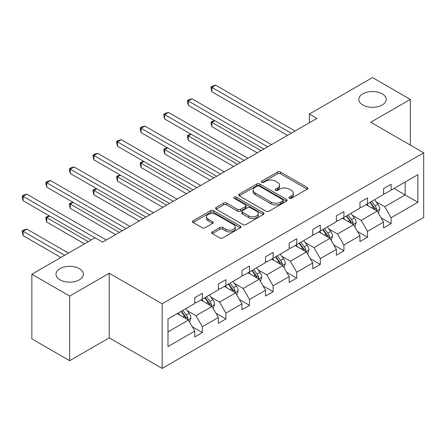 <?xml version="1.0" encoding="UTF-8"?>
<svg xmlns="http://www.w3.org/2000/svg" width="446" height="446" viewBox="0 0 446 446"><rect width="100%" height="100%" fill="white"/><g stroke="black" fill="none" stroke-linecap="round" stroke-linejoin="round"><path stroke-width="0.67" d="M79.355 268.654A13.692 7.905 0 0 0 64.436 266.937A13.692 7.905 0 0 0 55.984 274.24A13.692 7.905 0 0 0 59.993 279.832A13.692 7.905 0 0 0 74.911 281.543A13.692 7.905 0 0 0 83.363 274.24A13.692 7.905 0 0 0 79.355 268.654M382.177 93.816A13.692 7.905 0 0 0 367.259 92.105A13.692 7.905 0 0 0 358.807 99.408A13.692 7.905 0 0 0 362.815 104.994A13.692 7.905 0 0 0 377.74 106.711A13.692 7.905 0 0 0 386.191 99.408A13.692 7.905 0 0 0 382.177 93.816M289.348 198.292A1.472 0.847 0 0 0 291.428 198.292L307.199 189.182A2.102 1.21 0 0 0 307.818 188.323A2.102 1.21 0 0 0 307.199 187.465L280.478 172.039A2.102 1.21 0 0 0 277.507 172.039L261.73 181.143A1.472 0.847 0 0 0 261.3 181.745A1.472 0.847 0 0 0 261.73 182.347A1.472 0.847 0 0 0 263.809 182.347L265.849 181.165A6.718 3.88 0 0 1 275.355 181.165L277.579 182.453A6.718 3.88 0 0 1 279.547 185.196A6.718 3.88 0 0 1 277.579 187.939L275.539 189.115A1.472 0.847 0 0 0 275.11 189.717A1.472 0.847 0 0 0 275.539 190.319A1.472 0.847 0 0 0 277.618 190.319L279.659 189.137A6.718 3.88 0 0 1 289.164 189.137L291.389 190.425A6.718 3.88 0 0 1 293.357 193.168A6.718 3.88 0 0 1 291.389 195.911L289.348 197.087A1.472 0.847 0 0 0 288.919 197.69A1.472 0.847 0 0 0 289.348 198.292L289.348 197.087M212.329 231.87A2.102 1.21 0 0 0 211.711 232.728A2.102 1.21 0 0 0 212.329 233.581L219.828 237.913A2.102 1.21 0 0 0 222.794 237.913L240.316 227.8A2.102 1.21 0 0 0 240.929 226.942A2.102 1.21 0 0 0 240.316 226.083L213.589 210.651A2.102 1.21 0 0 0 210.618 210.651L193.101 220.77A2.102 1.21 0 0 0 192.488 221.629A2.102 1.21 0 0 0 193.101 222.482L202.155 227.711A2.102 1.21 0 0 0 205.127 227.711L212.625 223.385A2.102 1.21 0 0 0 213.238 222.526A2.102 1.21 0 0 0 212.625 221.668L208.131 219.075A5.614 3.245 0 0 1 206.487 216.784A5.614 3.245 0 0 1 209.955 213.785A5.614 3.245 0 0 1 216.076 214.493L233.671 224.65A5.614 3.245 0 0 1 235.315 226.942A5.614 3.245 0 0 1 231.848 229.935A5.614 3.245 0 0 1 225.726 229.233L222.794 227.538A2.102 1.21 0 0 0 219.828 227.538L212.329 231.87L212.329 233.581M109.231 273.236L69.676 296.072L31.861 274.24L31.861 338.865L69.676 360.697L109.231 337.862L162.171 368.424L162.171 303.798L109.231 273.236L109.231 337.862M410.314 145.078L410.314 99.408L370.76 122.243L423.7 152.811L162.171 303.798M410.314 99.408L372.499 77.576L309.346 114.037L309.346 122.767M31.861 274.24L95.009 237.779L102.574 242.145L316.911 118.402L309.346 114.037M266 211.253A2.102 1.21 0 0 0 268.971 211.253L286.488 201.14A2.102 1.21 0 0 0 287.107 200.282A2.102 1.21 0 0 0 286.488 199.423L259.767 183.997A2.102 1.21 0 0 0 256.796 183.997L239.273 194.11A2.102 1.21 0 0 0 238.66 194.969A2.102 1.21 0 0 0 239.273 195.822L266 211.253M234.741 198.604A1.472 0.847 0 0 1 236.229 198.816L236.229 197.065L263.402 212.753A2.102 1.21 0 0 1 264.015 213.612A2.102 1.21 0 0 1 263.402 214.47L245.88 224.583A2.102 1.21 0 0 1 242.914 224.583L216.187 209.152L216.187 207.44A2.102 1.21 0 0 0 215.574 208.299A2.102 1.21 0 0 0 216.187 209.152M216.187 207.44L223.686 203.108A2.102 1.21 0 0 1 226.657 203.108L237.495 209.369A2.102 1.21 0 0 0 240.461 209.369L245.439 206.498A2.102 1.21 0 0 0 246.053 205.639A2.102 1.21 0 0 0 245.439 204.781L234.156 198.269A1.472 0.847 0 0 1 233.721 197.667A1.472 0.847 0 0 1 234.629 196.881A1.472 0.847 0 0 1 236.229 197.065M69.676 296.072L69.676 360.697M167.991 318.951L194.768 303.497L194.768 297.644L202.328 293.278L202.328 299.127L218.362 289.872L218.362 284.024L225.927 279.653L225.927 285.507L241.961 276.247L241.961 270.399L249.526 266.033L249.526 271.882L265.56 262.627L265.56 256.773L273.119 252.408L273.119 258.256L289.153 249.002L289.153 243.154L296.718 238.783L296.718 244.637L312.752 235.376L312.752 229.528L320.312 225.163L320.312 231.011L336.345 221.757L336.345 215.903L343.911 211.538L343.911 217.392L359.944 208.131L359.944 202.283L367.504 197.912L367.504 203.766L383.538 194.506L383.538 188.658L391.103 184.293L391.103 190.141L417.874 174.687L417.874 202.283L391.103 217.737L391.103 223.591L383.538 227.956L383.538 222.102L367.504 231.363L367.504 237.211L359.944 241.581L359.944 235.728L343.911 244.988L343.911 250.836L336.345 255.201L336.345 249.353L320.312 258.608L320.312 264.461L312.752 268.827L312.752 262.973L296.718 272.233L296.718 278.081L289.153 282.452L289.153 276.598L273.119 285.858L273.119 291.706L265.56 296.072L265.56 290.223L249.526 299.478L249.526 305.332L241.961 309.697L241.961 303.843L225.927 313.103L225.927 318.951L218.362 323.322L218.362 317.468L202.328 326.728L202.328 332.577L194.768 336.942L194.768 331.094L167.991 346.548L167.991 318.951M162.171 368.424L423.7 217.431L423.7 152.811M200.817 300.002L212.012 306.463L195.978 315.723L187.22 310.667M195.978 315.723L202.328 326.728M212.012 306.463L218.362 317.468M194.768 302.098L195.978 302.795L202.328 299.127M224.416 286.377L235.605 292.844L219.571 302.098L210.819 297.042M219.571 302.098L225.927 313.103M235.605 292.844L241.961 303.843M218.362 288.473L219.571 289.175L225.927 285.507M248.009 272.757L259.204 279.218L243.17 288.473L234.418 283.422M243.17 288.473L249.526 299.478M259.204 279.218L265.56 290.223M241.961 274.853L243.17 275.55L249.526 271.882M271.608 259.132L282.803 265.593L266.769 274.853L258.011 269.797M266.769 274.853L273.119 285.858M282.803 265.593L289.153 276.598M265.56 261.228L266.769 261.925L273.119 258.256M295.202 245.512L306.396 251.973L290.363 261.228L281.61 256.171M290.363 261.228L296.718 272.233M306.396 251.973L312.752 262.973M289.153 247.602L290.363 248.305L296.718 244.637M318.801 231.887L329.995 238.348L313.962 247.602L305.203 242.552M313.962 247.602L320.312 258.608M329.995 238.348L336.345 249.353M312.752 233.983L313.962 234.68L320.312 231.011M342.4 218.261L353.589 224.723L337.555 233.983L328.802 228.926M337.555 233.983L343.911 244.988M353.589 224.723L359.944 235.728M336.345 220.357L337.555 221.054L343.911 217.392M365.993 204.642L377.188 211.103L361.154 220.357L352.401 215.306M361.154 220.357L367.504 231.363M377.188 211.103L383.538 222.102M359.944 206.732L361.154 207.435L367.504 203.766M393.98 188.485L405.169 194.947L384.753 206.738L375.995 201.681M384.753 206.738L391.103 217.737M417.874 202.283L405.169 194.947L405.169 182.018L417.874 174.687M383.538 193.112L384.753 193.809L391.103 190.141M167.991 331.88L188.413 320.089L177.218 313.627M188.413 320.089L194.768 331.094M381.046 217.782L391.103 223.591M357.447 231.407L367.504 237.211M333.853 245.027L343.911 250.836M310.254 258.652L320.312 264.461M286.655 272.277L296.718 278.081M263.062 285.897L273.119 291.706M239.463 299.522L249.526 305.332M215.87 313.148L225.927 318.951M192.271 326.767L202.328 332.577M289.933 198.498L291.389 197.656A6.718 3.88 0 0 0 293.357 194.913L293.357 193.168M279.547 185.196L279.547 186.941A6.718 3.88 0 0 1 277.579 189.684L276.13 190.526M307.171 189.199L280.478 173.784A2.102 1.21 0 0 0 277.507 173.784L262.32 182.553M286.46 201.157L259.767 185.742A2.102 1.21 0 0 0 256.796 185.742L239.301 195.839M282.775 200.884A1.472 0.847 0 0 0 283.21 200.282A1.472 0.847 0 0 0 282.775 199.68L259.321 186.138A1.472 0.847 0 0 0 257.242 186.138L255.09 187.381A6.718 3.88 0 0 0 253.122 190.124A6.718 3.88 0 0 0 255.09 192.867L271.123 202.127A6.718 3.88 0 0 0 280.623 202.127L282.775 200.884L282.775 202.629A1.472 0.847 0 0 0 283.21 202.027L283.21 200.282M253.122 190.124L253.122 191.869A6.718 3.88 0 0 0 255.09 194.612L255.09 192.867M282.775 202.629L280.623 203.872A6.718 3.88 0 0 1 271.123 203.872L255.09 194.612M216.215 209.168L223.686 204.859L223.686 203.108M246.053 205.639L246.053 207.384A2.102 1.21 0 0 1 245.439 208.243L240.461 211.114A2.102 1.21 0 0 1 237.495 211.114L226.657 204.859A2.102 1.21 0 0 0 223.686 204.859M236.229 198.816L263.374 214.487M248.74 215.864A5.614 3.245 0 0 0 254.861 216.566A5.614 3.245 0 0 0 258.329 213.567A5.614 3.245 0 0 0 256.684 211.276L250.485 207.697A2.102 1.21 0 0 0 247.513 207.697L242.54 210.568A2.102 1.21 0 0 0 241.927 211.426A2.102 1.21 0 0 0 242.54 212.285L248.74 215.864L248.74 217.609A5.614 3.245 0 0 0 254.861 218.311A5.614 3.245 0 0 0 258.329 215.318L258.329 213.567M241.927 211.426L241.927 213.171A2.102 1.21 0 0 0 242.54 214.03L242.54 212.285M248.74 217.609L242.54 214.03M235.315 226.942L235.315 228.686A5.614 3.245 0 0 1 231.848 231.686A5.614 3.245 0 0 1 225.726 230.978L222.794 229.289A2.102 1.21 0 0 0 219.828 229.289L212.357 233.598M206.487 216.784L206.487 218.529A5.614 3.245 0 0 0 208.131 220.82L208.131 219.075M212.597 223.401L208.131 220.82M240.288 227.811L213.589 212.402A2.102 1.21 0 0 0 210.618 212.402L193.129 222.498M378.336 213.093L379.73 209.074A5.67 3.273 -120 0 0 377.918 204.246L374.523 199.713M368.435 206.046L366.958 204.078M214.777 120.654L211.906 122.316L211.906 126.681L257.236 152.85M376.352 210.618L376.669 209.319A5.67 3.273 -120 0 0 375.047 205.907L371.646 201.375M370.23 202.194L373.965 207.184A2.888 1.667 60 0 1 374.489 208.059L376.669 209.319M369.834 202.423L373.23 206.955A5.67 3.273 60 0 1 374.64 209.631M211.906 126.681L211.075 123.581L211.075 121.836L261.022 150.67M211.075 121.836L214.448 120.465M291.271 133.203L211.906 87.383L215.686 85.197L295.051 131.018M287.492 135.389L211.906 91.748L211.906 87.383L211.075 86.903L212.586 86.028L215.686 85.197M211.906 91.748L211.075 88.648L211.075 86.903M354.743 226.719L356.131 222.699A5.67 3.273 -120 0 0 354.325 217.871L350.924 213.339M344.836 219.672L343.364 217.704M191.183 134.279L188.307 135.935L188.307 140.306L233.643 166.475M352.753 224.243L353.07 222.939A5.67 3.273 -120 0 0 351.448 219.532L348.053 215M346.631 215.819L350.372 220.809A2.888 1.667 60 0 1 350.896 221.684L353.07 222.939M346.235 216.048L349.631 220.58A5.67 3.273 60 0 1 351.047 223.256M188.307 140.306L187.476 137.201L187.476 135.456L237.423 164.295M187.476 135.456L190.849 134.084M331.144 240.338L332.532 236.324A5.67 3.273 -120 0 0 330.726 231.496L327.331 226.964M321.237 233.291L319.765 231.329M167.585 147.899L164.713 149.561L164.713 153.926L210.044 180.1M329.159 237.863L329.477 236.564A5.67 3.273 -120 0 0 327.849 233.152L324.454 228.62M323.038 229.439L326.773 234.429A2.888 1.667 60 0 1 327.297 235.31L329.477 236.564M322.642 229.668L326.037 234.2A5.67 3.273 60 0 1 327.448 236.876M164.713 153.926L163.877 150.826L163.877 149.081L213.824 177.915M163.877 149.081L167.256 147.71M267.672 146.829L188.307 101.002L192.092 98.822L271.458 144.643M263.893 149.009L188.307 105.373L188.307 101.002L187.476 100.523L188.987 99.653L192.092 98.822M188.307 105.373L187.476 102.273L187.476 100.523M244.079 160.448L164.713 114.628L168.493 112.448L247.859 158.269M240.294 162.634L164.713 118.993L164.713 114.628L163.877 114.148L165.394 113.273L168.493 112.448M164.713 118.993L163.877 115.893L163.877 114.148M307.545 253.964L308.939 249.944A5.67 3.273 -120 0 0 307.127 245.116L303.732 240.584M297.644 246.917L296.172 244.949M143.991 161.524L141.114 163.186L141.114 167.551L186.445 193.72M305.56 251.488L305.878 250.189A5.67 3.273 -120 0 0 304.256 246.777L300.86 242.245M299.439 243.064L303.174 248.054A2.888 1.667 60 0 1 303.704 248.929L305.878 250.189M299.043 243.293L302.438 247.825A5.67 3.273 60 0 1 303.854 250.501M141.114 167.551L140.284 164.451L140.284 162.706L190.23 191.54M140.284 162.706L143.657 161.335M220.48 174.074L141.114 128.253L144.894 126.067L224.266 171.888M216.7 176.259L141.114 132.618L141.114 128.253L140.284 127.773L141.795 126.898L144.894 126.067M141.114 132.618L140.284 129.518L140.284 127.773M283.951 267.589L285.34 263.569A5.67 3.273 -120 0 0 283.533 258.741L280.138 254.209M274.045 260.542L272.573 258.574M120.392 175.15L117.521 176.806L117.521 181.176L162.851 207.345M281.961 265.114L282.279 263.809A5.67 3.273 -120 0 0 280.657 260.403L277.261 255.87M275.84 256.69L279.581 261.679A2.888 1.667 60 0 1 280.105 262.555L282.279 263.809M275.45 256.913L278.845 261.451A5.67 3.273 60 0 1 280.255 264.127M117.521 181.176L116.685 178.071L116.685 176.326L166.631 205.166M116.685 176.326L120.058 174.955M196.887 187.699L117.521 141.873L121.301 139.693L200.667 185.514M193.101 189.879L117.521 146.243L117.521 141.873L116.685 141.393L118.201 140.523L121.301 139.693M117.521 146.243L116.685 143.144L116.685 141.393M260.353 281.209L261.746 277.195A5.67 3.273 -120 0 0 259.934 272.367L256.539 267.834M250.451 274.162L248.98 272.199M96.799 188.77L93.922 190.431L93.922 194.796L139.252 220.971M258.368 278.733L258.686 277.434A5.67 3.273 -120 0 0 257.063 274.022L253.668 269.49M252.246 270.309L255.982 275.299A2.888 1.667 60 0 1 256.506 276.18L258.686 277.434M251.851 270.538L255.246 275.07A5.67 3.273 60 0 1 256.662 277.746M93.922 194.796L93.091 191.696L93.091 189.951L143.038 218.785M93.091 189.951L96.464 188.58M173.288 201.319L93.922 155.498L97.702 153.312L177.068 199.139M169.508 203.504L93.922 159.863L93.922 155.498L93.091 155.018L94.602 154.143L97.702 153.312M93.922 159.863L93.091 156.763L93.091 155.018M236.759 294.834L238.147 290.814A5.67 3.273 -120 0 0 236.341 285.986L232.946 281.454M226.852 287.787L225.381 285.819M73.2 202.395L70.323 204.056L70.323 208.421L115.659 234.59M234.769 292.359L235.087 291.06A5.67 3.273 -120 0 0 233.464 287.648L230.069 283.115M228.647 283.935L232.388 288.924A2.888 1.667 60 0 1 232.912 289.8L235.087 291.06M228.252 284.163L231.652 288.696A5.67 3.273 60 0 1 233.063 291.372M70.323 208.421L69.492 205.322L69.492 203.571L119.439 232.411M69.492 203.571L72.865 202.205M149.689 214.944L70.323 169.123L74.108 166.938L153.474 212.759M145.909 217.13L70.323 173.488L70.323 169.123L69.492 168.644L71.003 167.768L74.108 166.938M70.323 173.488L69.492 170.389L69.492 168.644M213.16 308.454L214.554 304.44A5.67 3.273 -120 0 0 212.742 299.612L209.347 295.079M203.253 301.412L201.782 299.444M49.601 216.02L46.73 217.676L46.73 222.047L84.5 243.85M211.175 305.984L211.493 304.679A5.67 3.273 -120 0 0 209.871 301.273L206.47 296.735M205.054 297.56L208.789 302.544A2.888 1.667 60 0 1 209.313 303.425L211.493 304.679M204.658 297.783L208.053 302.321A5.67 3.273 60 0 1 209.464 304.997M46.73 222.047L45.899 218.941L45.899 217.196L88.28 241.665M45.899 217.196L49.272 215.825M126.095 228.569L46.73 182.743L50.509 180.563L129.875 226.384M122.316 230.749L46.73 187.114L46.73 182.743L45.899 182.263L47.41 181.394L50.509 180.563M46.73 187.114L45.899 184.014L45.899 182.263M189.561 322.079L190.955 318.065A5.67 3.273 -120 0 0 189.149 313.237L185.748 308.704M179.66 315.032L178.188 313.07M68.467 253.105L26.916 229.116L23.131 231.301L23.131 235.666L60.901 257.476M187.576 319.604L187.894 318.305A5.67 3.273 -120 0 0 186.272 314.893L182.877 310.36M181.455 311.18L185.196 316.169A2.888 1.667 60 0 1 185.72 317.045L187.894 318.305M181.059 311.408L184.454 315.941A5.67 3.273 60 0 1 185.87 318.617M23.131 235.666L22.3 232.567L22.3 230.822L64.681 255.29M22.3 230.822L23.811 229.946L26.916 229.116M94.937 237.824L23.131 196.368L26.916 194.183L106.282 240.009M91.151 240.009L23.131 200.733L23.131 196.368L22.3 195.889L23.811 195.013L26.916 194.183M23.131 200.733L22.3 197.634L22.3 195.889M291.389 197.656L291.389 195.911M275.539 190.319L275.539 189.115M277.579 189.684L277.579 187.939M261.73 182.347L261.73 181.143M277.507 173.784L277.507 172.039M280.478 173.784L280.478 172.039M307.199 189.182L307.199 187.465M239.273 195.822L239.273 194.11M256.796 185.742L256.796 183.997M259.767 185.742L259.767 183.997M286.488 201.14L286.488 199.423M271.123 203.872L271.123 202.127M280.623 203.872L280.623 202.127M226.657 204.859L226.657 203.108M237.495 211.114L237.495 209.369M240.461 211.114L240.461 209.369M245.439 208.243L245.439 206.498M263.402 214.47L263.402 212.753M219.828 229.289L219.828 227.538M222.794 229.289L222.794 227.538M225.726 230.978L225.726 229.233M212.625 223.385L212.625 221.668M193.101 222.482L193.101 220.77M210.618 212.402L210.618 210.651M213.589 212.402L213.589 210.651M240.316 227.8L240.316 226.083M376.781 210.863L379.691 209.185M375.047 205.907L377.918 204.246M371.618 207.886L373.23 206.955M353.182 224.489L356.092 222.81M351.448 219.532L354.325 217.871M348.019 221.511L349.631 220.58M329.588 238.114L332.499 236.43M327.849 233.152L330.726 231.496M324.426 235.131L326.037 234.2M305.989 251.734L308.9 250.055M304.256 246.777L307.127 245.116M300.827 248.756L302.438 247.825M282.39 265.359L285.306 263.681M280.657 260.403L283.533 258.741M277.234 262.382L278.845 261.451M258.797 278.984L261.707 277.3M257.063 274.022L259.934 272.367M253.635 276.002L255.246 275.07M235.198 292.604L238.108 290.926M233.464 287.648L236.341 285.986M230.036 289.627L231.652 288.696M211.605 306.229L214.515 304.551M209.871 301.273L212.742 299.612M206.442 303.252L208.053 302.321M188.006 319.854L190.916 318.171M186.272 314.893L189.149 313.237M182.843 316.872L184.454 315.941"/></g></svg>
